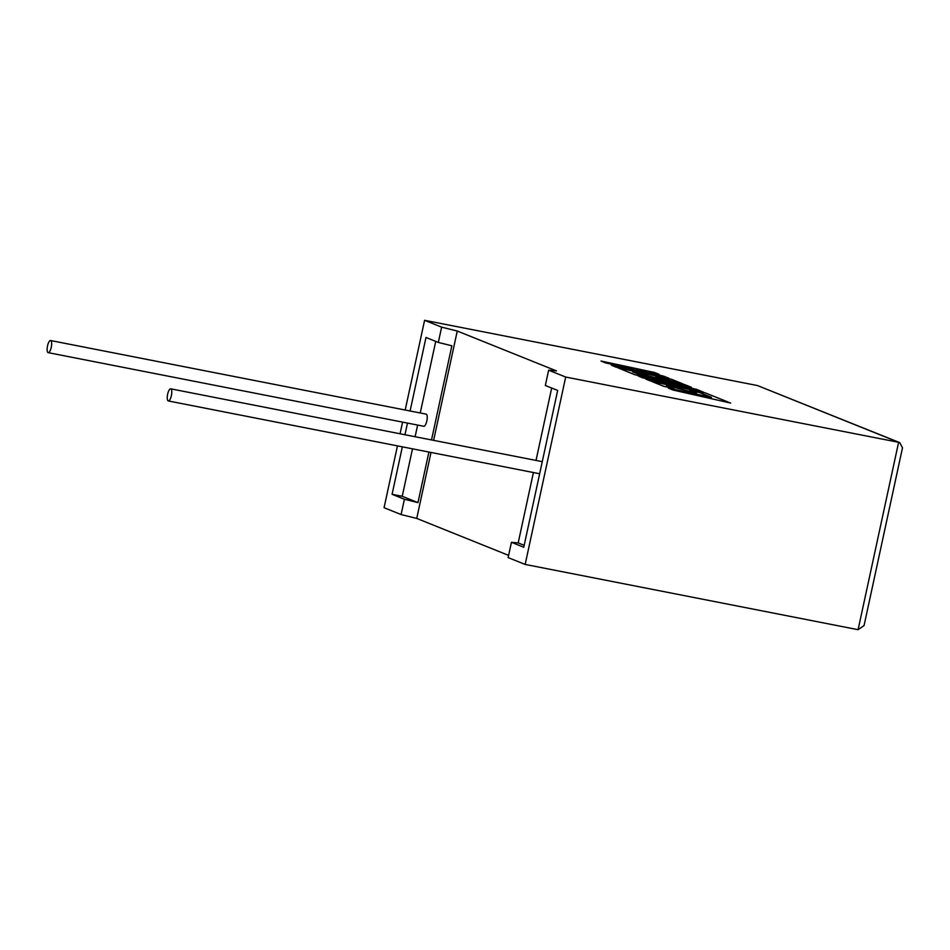 <?xml version="1.0" encoding="UTF-8"?>
<svg xmlns="http://www.w3.org/2000/svg" width="950" height="950" viewBox="0 0 950 950"><rect width="100%" height="100%" fill="white"/><g stroke="black" fill="none" stroke-linecap="round" stroke-linejoin="round"><path stroke-width="1.43" d="M170.822 388.859A6.187 1.971 101.1 0 1 171.416 395.461A6.187 1.971 101.1 0 1 168.328 400.959A6.187 1.971 101.1 0 1 168.209 400.924A6.187 1.971 101.1 0 1 167.616 394.333A6.187 1.971 101.1 0 1 170.703 388.823A6.187 1.971 101.1 0 1 170.822 388.859M48.094 352.628A6.187 1.971 -78.9 0 0 48.201 352.652A6.187 1.971 -78.9 0 0 51.288 347.154A6.187 1.971 -78.9 0 0 50.694 340.551A6.187 1.971 -78.9 0 0 50.587 340.527A6.187 1.971 -78.9 0 0 47.5 346.026A6.187 1.971 -78.9 0 0 48.094 352.628M423.664 426.241A6.187 1.971 -78.9 0 0 423.783 426.277A6.187 1.971 -78.9 0 0 426.859 420.767A6.187 1.971 -78.9 0 0 426.277 414.176A6.187 1.971 -78.9 0 0 426.158 414.141A6.187 1.971 -78.9 0 0 426.039 414.129M525.16 564.431L508.131 557.591L511.433 542.296L523.759 547.259L557.674 390.426L545.336 385.474L548.649 370.191L565.678 377.043L525.16 564.431L858.099 629.696L898.617 442.296L899.769 442.629L902.5 447.794L864.072 625.528L858.099 629.696M565.678 377.043L898.617 442.296L757.53 385.569L424.591 320.304L441.631 327.156L457.259 331.027L556.439 370.904L548.649 370.191M508.606 555.37L416.741 518.427L401.114 514.556L404.415 499.261L417.964 502.621L428.901 452.034M397.444 445.871L384.073 507.704L401.114 514.556M511.433 542.296L518.189 542.925L524.174 545.336M551.677 388.027L536.026 460.429M533.413 472.518L518.189 542.925M410.091 410.994L425.992 337.476L438.318 342.439L451.867 345.788L431.514 439.945M435.729 341.394L420.244 412.977M417.632 425.066L415.114 436.739M412.502 448.827L402.23 496.292L417.964 502.621M402.349 446.832L392.089 494.309L404.415 499.261M407.479 423.082L404.961 434.744M438.318 342.439L441.631 327.156M424.591 320.304L405.187 410.032M402.574 422.121L400.057 433.782M402.23 496.292L392.089 494.309M416.741 518.427L431.003 452.449M433.616 440.361L457.259 331.027M757.53 385.569L899.769 442.629M600.994 361.036L605.482 362.841L634.529 369.039L611.384 365.216L616.194 367.151L639.231 370.928L668.978 378.278L663.777 376.188L636.179 369.396L658.991 374.264L654.502 372.459L600.994 361.036L605.471 362.912L632.985 368.778M611.384 365.216L616.182 367.223L639.207 370.999L668.978 378.278M638.459 369.954L658.991 374.264M691.457 387.315L684.724 384.608L641.393 375.357L632.629 371.842L662.589 379.513L655.809 376.782L665.772 378.907L672.968 381.805L683.145 383.978L671.472 379.276L617.963 367.852L634.98 374.704L682.611 384.869L638.234 376.01L642.449 377.708L693.714 389.286L645.846 379.074L649.871 380.689L703.38 392.113L696.445 389.322L655.868 380.214L691.457 387.315L658.837 380.879M703.38 392.113L649.847 380.76L645.846 379.074M633.033 371.996L662.589 379.513M656.201 376.936L683.145 383.978M617.963 367.852L634.968 374.775L677.243 383.8M638.234 376.01L642.438 377.767L687.764 388.016M699.58 392.504L711.491 397.326L668.313 388.099L672.814 389.916L730.645 403.073L705.28 392.872L651.771 381.449L663.706 386.246L673.883 388.419L666.437 385.427L679.725 388.265L686.506 390.996L696.398 393.098L689.617 390.379L699.58 392.504L711.087 397.231M668.313 388.099L672.802 389.987L730.645 403.073M651.771 381.449L663.694 386.317L673.883 388.419M666.829 385.593L696.398 393.098M690.009 390.533L699.556 392.576M168.328 400.959L539.659 473.753M48.201 352.652L423.783 426.277M50.587 340.527L426.158 414.141M170.703 388.823L542.272 461.652"/></g></svg>
